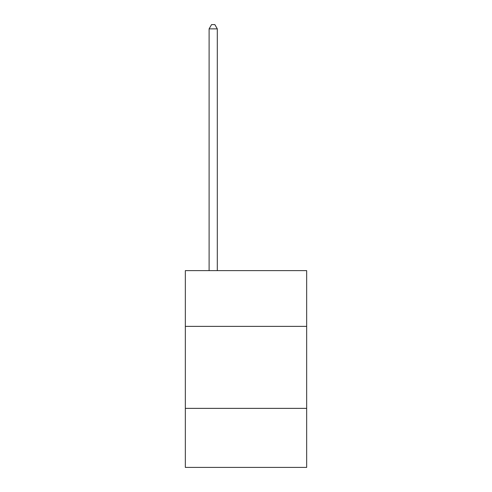 <?xml version="1.0" encoding="UTF-8"?>
<svg xmlns="http://www.w3.org/2000/svg" width="492" height="492" viewBox="0 0 492 492"><rect width="100%" height="100%" fill="white"/><g stroke="black" fill="none" stroke-linecap="round" stroke-linejoin="round"><path stroke-width="0.74" d="M185.33 326.381L306.67 326.381L306.67 270.631L185.33 270.631L185.33 467.4L306.67 467.4L306.67 408.366L185.33 408.366M306.67 408.366L306.67 326.381M217.304 270.631L217.304 28.862L209.106 28.862L209.106 270.631M209.106 28.862L211.566 24.6L214.844 24.6L217.304 28.862"/></g></svg>
